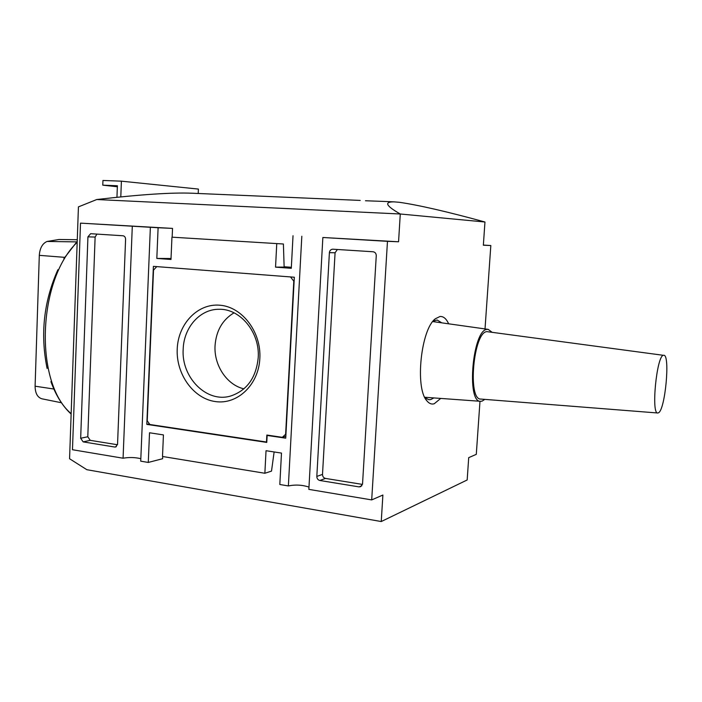 <?xml version="1.0" encoding="UTF-8"?>
<svg xmlns="http://www.w3.org/2000/svg" width="702" height="702" viewBox="0 0 702 702"><rect width="100%" height="100%" fill="white"/><g stroke="black" fill="none" stroke-linecap="round" stroke-linejoin="round"><path stroke-width="1.05" d="M433.836 397.92L430.879 399.526L428.764 399.71L424.885 397.613M432.994 321.262L437.135 320.024L441.812 322.85M491.935 332.151L488.162 329.37L487.109 329.387C472.709 329.457 466.146 402.632 480.607 401.307L482.107 401.123L484.81 399.377M440.733 398.42L434.213 403.773C431.476 404.554 428.975 403.501 426.719 400.623C414.856 387.706 421.007 329.159 435.319 318.805L439.952 316.505C443.41 316.225 446.314 318.664 448.657 323.815M371.7 499.912L387.469 241.33L322.859 237.495L308.854 489.373L371.7 499.912L382.888 495.033L381.247 521.542L467.172 479.975L468.708 457.651L476.289 454.352L479.984 401.263M387.469 241.33L398.56 241.778L400.28 213.996L484.959 222.007L483.353 245.217L490.821 245.524L483.362 245.086M485.021 328.931L490.821 245.524M484.959 222.007C447.569 211.732 419.05 205.168 399.412 202.299L393.945 201.851C383.871 201.807 385.977 205.853 400.28 213.996L96.762 199.526C140.435 194.472 172.227 192.374 192.155 193.225L194.103 193.304M365.479 200.754L386.556 201.535M322.859 237.495L398.56 241.778M284.126 266.751L291.348 267.278M276.746 243.796L275.544 267.146L284.135 267.085L283.397 243.998L171.946 237.171L170.981 259.468L156.818 258.433L158.108 227.738L80.502 223.131L172.534 228.404L172.157 237.179M308.985 487.074C302.281 484.889 295.419 484.512 288.373 485.933L301.816 236.249M373.078 251.764L332.792 249.192C330.835 249.342 329.703 250.5 329.396 252.667L316.821 476.421C316.9 478.597 317.901 479.957 319.831 480.484L359.012 486.881L360.705 486.661L362.548 483.81L376.263 255.739C376.193 253.448 375.131 252.123 373.078 251.764M150.368 227.272L140.725 461.17L148.28 462.442L149.517 432.774L163.434 434.915L162.504 456.484L264.865 473.262L266.032 450.71L281.484 453.088L279.817 484.503L288.373 485.933M381.247 521.542L86.846 469.699L69.568 458.748L78.431 206.879L96.762 199.526M162.706 456.519L162.61 458.713L148.28 462.442M42.252 398.876L41.918 398.806C37.469 397.42 35.205 393.217 35.1 386.197L39.303 255.344C39.856 248.113 42.445 243.48 47.06 241.453L58.994 239.496L77.273 239.724M198.21 193.48L198.403 189.075L121.402 181.169L102.957 180.458L102.782 185.161L117.348 186.75M121.402 181.169L120.797 196.893M102.782 185.161L117.392 185.758L116.944 197.288M80.502 223.131L72.473 449.728L123.078 458.213C129.107 457.177 135.021 457.327 140.83 458.678M158.108 227.738L172.534 228.404M132.301 226.202L123.078 458.213M293.024 235.732L291.295 268.304L275.544 267.146M294.331 277.229L153.387 266.356L146.815 424.385L266.769 442.409L267.137 435.442L285.732 438.18L294.331 277.229L160.591 266.909M264.865 473.262L271.507 471.121L274.122 451.956M87.934 236.837L90.646 233.696L122.982 235.767C124.631 236.074 125.5 237.25 125.588 239.303L117.55 444.217L115.619 446.998L114.742 447.034L83.143 441.874L80.669 438.259L87.934 236.837L95.121 237.057L87.794 436.758L90.26 440.347L117.488 444.752M96.946 234.099L95.121 237.057M156.818 258.433L171.025 258.512M283.397 243.998L171.946 237.171M267.137 435.442L267.988 435.214M146.815 424.385L149.394 423.841M156.467 266.927L153.519 270.103L147.244 420.788L149.868 424.508L266.488 442.014L266.848 435.047L282.318 437.328L285.626 434.275L293.796 281.169L290.821 277.316M177.22 348.982C178.15 323.727 197.832 303.071 220.059 305.23C242.295 306.993 261.372 332.072 259.845 358.397C258.652 384.757 237.452 404.843 215.496 401.588C193.524 398.71 175.965 374.201 177.22 348.982M282.318 437.328L285.828 436.354M258.213 357.634C260.03 332.432 240.172 308.432 218.892 309.292C199.938 309.099 183.81 327.501 183.187 349.113C181.116 377.492 206.853 403.439 230.809 395.972C247.06 390.417 256.195 377.632 258.213 357.634M234.02 312.829C222.499 319.752 216.181 330.703 215.049 345.682C213.847 365.303 226.825 384.942 243.927 388.847M337.39 249.482L335.073 252.764L322.508 474.394C322.578 476.553 323.578 477.895 325.491 478.422L362.469 484.406M480.852 399.069C467.321 400.21 473.464 331.792 486.951 331.634L663.329 355.309C656.624 356.116 651.017 414.312 657.756 412.995L480.852 399.069M663.829 355.247C670.366 354.756 665.189 410.091 658.458 412.811L657.756 412.995M71.156 413.627C34.293 383.055 37.303 280.388 77.185 242.287M53.852 389.022L35.1 386.197M61.425 402.755L41.918 398.806M76.702 241.892L47.06 241.453M39.303 255.344L64.654 257.344M116.348 446.656L114.742 447.034M83.143 441.874L90.26 440.347M87.794 436.758L80.669 438.259M361.863 485.731L359.012 486.881M319.831 480.484L325.491 478.422M322.508 474.394L316.821 476.421M329.396 252.667L335.073 252.764M480.607 401.307L424.71 397.262M488.162 329.37L432.748 321.577M393.857 201.851L385.258 201.483M360.205 200.412L192.155 193.225M77.22 241.374L63.829 258.678M50.913 381.616C55.87 395.41 62.61 406.221 71.139 414.057M57.889 269.708C43.761 301.43 40.163 334.336 47.104 368.427M425.675 399.069L426.719 400.623M434.178 319.901L435.319 318.805"/></g></svg>
